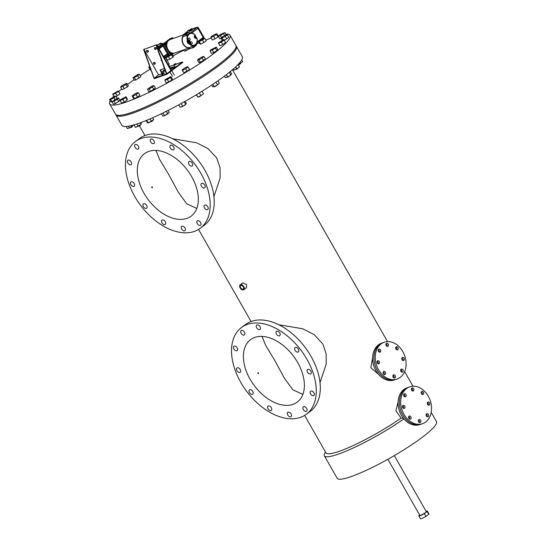 <?xml version="1.0" encoding="UTF-8"?>
<svg xmlns="http://www.w3.org/2000/svg" width="546" height="546" viewBox="0 0 546 546"><rect width="100%" height="100%" fill="white"/><g stroke="black" fill="none" stroke-linecap="round" stroke-linejoin="round"><path stroke-width="0.82" d="M427.723 402.218A1.624 1.242 70.7 0 0 427.422 404.197A1.624 1.242 70.7 0 0 429.054 405.146A1.624 1.242 70.7 0 0 429.313 405.002A1.624 1.242 70.7 0 0 429.613 403.023A1.624 1.242 70.7 0 0 427.982 402.074A1.624 1.242 70.7 0 0 427.723 402.218M426.556 413.861A1.624 1.242 70.7 0 0 426.255 415.84A1.624 1.242 70.7 0 0 427.887 416.789A1.624 1.242 70.7 0 0 428.146 416.646A1.624 1.242 70.7 0 0 428.446 414.667A1.624 1.242 70.7 0 0 426.815 413.718A1.624 1.242 70.7 0 0 426.556 413.861M418.816 419.649A1.624 1.242 70.7 0 0 418.516 421.628A1.624 1.242 70.7 0 0 420.147 422.577A1.624 1.242 70.7 0 0 420.406 422.44A1.624 1.242 70.7 0 0 420.707 420.454A1.624 1.242 70.7 0 0 419.075 419.512A1.624 1.242 70.7 0 0 418.816 419.649M409.036 416.195A1.624 1.242 70.7 0 0 408.736 418.175A1.624 1.242 70.7 0 0 410.367 419.123A1.624 1.242 70.7 0 0 410.626 418.987A1.624 1.242 70.7 0 0 410.933 417.001A1.624 1.242 70.7 0 0 409.295 416.059A1.624 1.242 70.7 0 0 409.036 416.195M402.948 405.521A1.624 1.242 70.7 0 0 402.648 407.5A1.624 1.242 70.7 0 0 404.279 408.449A1.624 1.242 70.7 0 0 404.538 408.306A1.624 1.242 70.7 0 0 404.839 406.326A1.624 1.242 70.7 0 0 403.207 405.378A1.624 1.242 70.7 0 0 402.948 405.521M404.115 393.878A1.624 1.242 70.7 0 0 403.815 395.857A1.624 1.242 70.7 0 0 405.446 396.805A1.624 1.242 70.7 0 0 405.705 396.662A1.624 1.242 70.7 0 0 406.006 394.683A1.624 1.242 70.7 0 0 404.374 393.734A1.624 1.242 70.7 0 0 404.115 393.878M411.855 388.083A1.624 1.242 70.7 0 0 411.554 390.069A1.624 1.242 70.7 0 0 413.185 391.011A1.624 1.242 70.7 0 0 413.445 390.875A1.624 1.242 70.7 0 0 413.745 388.895A1.624 1.242 70.7 0 0 412.114 387.947A1.624 1.242 70.7 0 0 411.855 388.083M421.635 391.543A1.624 1.242 70.7 0 0 421.335 393.523A1.624 1.242 70.7 0 0 422.966 394.471A1.624 1.242 70.7 0 0 423.225 394.328A1.624 1.242 70.7 0 0 423.525 392.349A1.624 1.242 70.7 0 0 421.894 391.4A1.624 1.242 70.7 0 0 421.635 391.543M425.675 421.997A19.492 14.865 70.7 0 0 429.306 398.211A19.492 14.865 70.7 0 0 409.677 386.868A19.492 14.865 70.7 0 0 406.586 388.527A19.492 14.865 70.7 0 0 402.955 412.312A19.492 14.865 70.7 0 0 422.584 423.655A19.492 14.865 70.7 0 0 425.675 421.997M409.677 386.868L408.36 387.332A19.492 14.865 70.7 0 0 405.262 388.984A19.492 14.865 70.7 0 0 401.638 412.776A19.492 14.865 70.7 0 0 421.259 424.119L419.935 424.583A19.492 14.865 70.7 0 1 400.314 413.233A19.492 14.865 70.7 0 1 403.938 389.448A19.492 14.865 70.7 0 1 407.036 387.797L408.36 387.332A19.492 14.865 70.7 0 0 405.262 388.984A19.492 14.865 70.7 0 0 401.638 412.776A19.492 14.865 70.7 0 0 421.259 424.119L422.584 423.655M428.303 405.105A1.624 1.242 70.7 0 0 427.416 402.579A1.624 1.242 70.7 0 1 428.303 405.105M427.136 416.748A1.624 1.242 70.7 0 0 426.249 414.223A1.624 1.242 70.7 0 1 427.136 416.748M419.396 422.543A1.624 1.242 70.7 0 0 418.509 420.01A1.624 1.242 70.7 0 1 419.396 422.543M409.616 419.082A1.624 1.242 70.7 0 0 408.729 416.557A1.624 1.242 70.7 0 1 409.616 419.082M403.528 408.408A1.624 1.242 70.7 0 0 402.641 405.883A1.624 1.242 70.7 0 1 403.528 408.408M404.695 396.765A1.624 1.242 70.7 0 0 403.808 394.239A1.624 1.242 70.7 0 1 404.695 396.765M412.435 390.977A1.624 1.242 70.7 0 0 411.548 388.445A1.624 1.242 70.7 0 1 412.435 390.977M422.215 394.43A1.624 1.242 70.7 0 0 421.328 391.905A1.624 1.242 70.7 0 1 422.215 394.43M402.265 357.582A1.624 1.242 70.7 0 0 401.965 359.561A1.624 1.242 70.7 0 0 403.596 360.51A1.624 1.242 70.7 0 0 403.856 360.374A1.624 1.242 70.7 0 0 404.156 358.388A1.624 1.242 70.7 0 0 402.525 357.446A1.624 1.242 70.7 0 0 402.265 357.582M401.098 369.226A1.624 1.242 70.7 0 0 400.791 371.205A1.624 1.242 70.7 0 0 402.429 372.154A1.624 1.242 70.7 0 0 402.689 372.017A1.624 1.242 70.7 0 0 402.989 370.031A1.624 1.242 70.7 0 0 401.358 369.089A1.624 1.242 70.7 0 0 401.098 369.226M393.359 375.013A1.624 1.242 70.7 0 0 393.052 376.999A1.624 1.242 70.7 0 0 394.69 377.941A1.624 1.242 70.7 0 0 394.949 377.805A1.624 1.242 70.7 0 0 395.249 375.819A1.624 1.242 70.7 0 0 393.611 374.877A1.624 1.242 70.7 0 0 393.359 375.013M383.579 371.56A1.624 1.242 70.7 0 0 383.278 373.539A1.624 1.242 70.7 0 0 384.91 374.488A1.624 1.242 70.7 0 0 385.169 374.351A1.624 1.242 70.7 0 0 385.469 372.365A1.624 1.242 70.7 0 0 383.838 371.423A1.624 1.242 70.7 0 0 383.579 371.56M377.491 360.886A1.624 1.242 70.7 0 0 377.184 362.865A1.624 1.242 70.7 0 0 378.822 363.813A1.624 1.242 70.7 0 0 379.081 363.67A1.624 1.242 70.7 0 0 379.381 361.691A1.624 1.242 70.7 0 0 377.743 360.742A1.624 1.242 70.7 0 0 377.491 360.886M378.658 349.242A1.624 1.242 70.7 0 0 378.351 351.221A1.624 1.242 70.7 0 0 379.989 352.17A1.624 1.242 70.7 0 0 380.248 352.033A1.624 1.242 70.7 0 0 380.548 350.047A1.624 1.242 70.7 0 0 378.917 349.106A1.624 1.242 70.7 0 0 378.658 349.242M386.397 343.448A1.624 1.242 70.7 0 0 386.097 345.434A1.624 1.242 70.7 0 0 387.728 346.376A1.624 1.242 70.7 0 0 387.988 346.239A1.624 1.242 70.7 0 0 388.288 344.26A1.624 1.242 70.7 0 0 386.657 343.311A1.624 1.242 70.7 0 0 386.397 343.448M396.178 346.908A1.624 1.242 70.7 0 0 395.87 348.887A1.624 1.242 70.7 0 0 397.508 349.836A1.624 1.242 70.7 0 0 397.768 349.693A1.624 1.242 70.7 0 0 398.068 347.713A1.624 1.242 70.7 0 0 396.43 346.765A1.624 1.242 70.7 0 0 396.178 346.908M400.218 377.368A19.492 14.865 70.7 0 0 403.849 353.583A19.492 14.865 70.7 0 0 384.22 342.233A19.492 14.865 70.7 0 0 381.122 343.891A19.492 14.865 70.7 0 0 377.498 367.676A19.492 14.865 70.7 0 0 397.119 379.02A19.492 14.865 70.7 0 0 400.218 377.368M384.22 342.233L382.903 342.697A19.492 14.865 70.7 0 0 379.804 344.355A19.492 14.865 70.7 0 0 376.174 368.14A19.492 14.865 70.7 0 0 395.802 379.484L394.478 379.948A19.492 14.865 70.7 0 1 374.856 368.605A19.492 14.865 70.7 0 1 378.48 344.819A19.492 14.865 70.7 0 1 381.579 343.161L382.903 342.697A19.492 14.865 70.7 0 0 379.804 344.355A19.492 14.865 70.7 0 0 376.174 368.14A19.492 14.865 70.7 0 0 395.802 379.484L397.119 379.02M402.839 360.469A1.624 1.242 70.7 0 0 401.958 357.944A1.624 1.242 70.7 0 1 402.839 360.469M401.672 372.113A1.624 1.242 70.7 0 0 400.791 369.587A1.624 1.242 70.7 0 1 401.672 372.113M393.932 377.907A1.624 1.242 70.7 0 0 393.045 375.375A1.624 1.242 70.7 0 1 393.932 377.907M384.159 374.447A1.624 1.242 70.7 0 0 383.272 371.922A1.624 1.242 70.7 0 1 384.159 374.447M378.064 363.772A1.624 1.242 70.7 0 0 377.177 361.247A1.624 1.242 70.7 0 1 378.064 363.772M379.231 352.129A1.624 1.242 70.7 0 0 378.344 349.604A1.624 1.242 70.7 0 1 379.231 352.129M386.971 346.341A1.624 1.242 70.7 0 0 386.09 343.816A1.624 1.242 70.7 0 1 386.971 346.341M396.751 349.795A1.624 1.242 70.7 0 0 395.864 347.27A1.624 1.242 70.7 0 1 396.751 349.795M419.649 515.001L419.035 515.465A4.873 0.737 -29.7 0 0 418.837 515.909L420.427 518.7A4.873 0.737 -29.7 0 0 425.914 516.4L428.692 514.318A4.873 0.737 -29.7 0 0 428.89 513.868L427.3 511.083A4.873 0.737 -29.7 0 0 426.057 511.24M418.837 515.909A4.873 0.737 -29.7 0 0 424.317 513.609L425.914 516.4M427.3 511.083A4.873 0.737 -29.7 0 1 427.102 511.527L428.692 514.318M427.102 511.527L424.317 513.609M110.217 100.71A69.308 10.463 -29.7 0 0 109.671 103.945L116.039 115.104A69.308 10.463 -29.7 0 0 155.255 103.631A69.308 10.463 -29.7 0 0 218.543 65.929A69.308 10.463 -29.7 0 0 236.445 46.424L235.913 45.495A69.308 10.463 -29.7 0 1 218.011 65.001A69.308 10.463 -29.7 0 1 154.723 102.703A69.308 10.463 -29.7 0 1 115.506 114.175A69.308 10.463 -29.7 0 0 154.723 102.703A69.308 10.463 -29.7 0 0 218.011 65.001A69.308 10.463 -29.7 0 0 235.913 45.495L230.078 35.265A69.308 10.463 -29.7 0 0 225.757 34.125M109.671 103.945A69.308 10.463 -29.7 0 0 148.887 92.472A69.308 10.463 -29.7 0 0 212.176 54.771A69.308 10.463 -29.7 0 0 230.078 35.265M219.219 35.374A69.308 10.463 -29.7 0 0 217.95 35.736M211.193 37.988A69.308 10.463 -29.7 0 0 205.808 40.076M199.297 42.847A69.308 10.463 -29.7 0 0 196.103 44.281M183.818 50.212A69.308 10.463 -29.7 0 0 173.191 55.788M149.918 69.322A69.308 10.463 -29.7 0 0 140.206 75.566M134.05 79.764A69.308 10.463 -29.7 0 0 127.573 84.439A69.308 10.463 -29.7 0 0 127.518 84.48M121.621 89.08A69.308 10.463 -29.7 0 0 118.735 91.51M113.759 96.205A69.308 10.463 -29.7 0 0 112.824 97.215M204.764 185.094A2.71 1.699 -126.8 0 0 201.488 183.504A2.71 1.699 -126.8 0 0 201.454 186.254A2.71 1.699 -126.8 0 0 204.73 187.844A2.71 1.699 -126.8 0 0 204.764 185.094M207.794 206.791A2.71 1.699 -126.8 0 0 204.525 205.2A2.71 1.699 -126.8 0 0 204.491 207.951A2.71 1.699 -126.8 0 0 207.767 209.534A2.71 1.699 -126.8 0 0 207.794 206.791M200.559 222.468A2.71 1.699 -126.8 0 0 197.283 220.877A2.71 1.699 -126.8 0 0 197.256 223.628A2.71 1.699 -126.8 0 0 200.532 225.218A2.71 1.699 -126.8 0 0 200.559 222.468M184.992 227.928A2.71 1.699 -126.8 0 0 181.716 226.337A2.71 1.699 -126.8 0 0 181.688 229.088A2.71 1.699 -126.8 0 0 184.964 230.678A2.71 1.699 -126.8 0 0 184.992 227.928M165.267 221.703A2.71 1.699 -126.8 0 0 161.991 220.113A2.71 1.699 -126.8 0 0 161.957 222.864A2.71 1.699 -126.8 0 0 165.233 224.454A2.71 1.699 -126.8 0 0 165.267 221.703M146.662 205.467A2.71 1.699 -126.8 0 0 143.386 203.876A2.71 1.699 -126.8 0 0 143.359 206.627A2.71 1.699 -126.8 0 0 146.635 208.217A2.71 1.699 -126.8 0 0 146.662 205.467M134.173 183.565A2.71 1.699 -126.8 0 0 130.897 181.975A2.71 1.699 -126.8 0 0 130.863 184.725A2.71 1.699 -126.8 0 0 134.139 186.316A2.71 1.699 -126.8 0 0 134.173 183.565M131.136 161.869A2.71 1.699 -126.8 0 0 127.86 160.278A2.71 1.699 -126.8 0 0 127.832 163.029A2.71 1.699 -126.8 0 0 131.108 164.619A2.71 1.699 -126.8 0 0 131.136 161.869M138.37 146.191A2.71 1.699 -126.8 0 0 135.094 144.601A2.71 1.699 -126.8 0 0 135.067 147.352A2.71 1.699 -126.8 0 0 138.343 148.935A2.71 1.699 -126.8 0 0 138.37 146.191M153.938 140.731A2.71 1.699 -126.8 0 0 150.662 139.141A2.71 1.699 -126.8 0 0 150.635 141.892A2.71 1.699 -126.8 0 0 153.911 143.482A2.71 1.699 -126.8 0 0 153.938 140.731M173.669 146.956A2.71 1.699 -126.8 0 0 170.393 145.366A2.71 1.699 -126.8 0 0 170.359 148.116A2.71 1.699 -126.8 0 0 173.635 149.7A2.71 1.699 -126.8 0 0 173.669 146.956M192.267 163.193A2.71 1.699 -126.8 0 0 188.998 161.602A2.71 1.699 -126.8 0 0 188.964 164.353A2.71 1.699 -126.8 0 0 192.24 165.943A2.71 1.699 -126.8 0 0 192.267 163.193M260.019 326.713A2.71 1.699 -126.8 0 0 256.743 325.123A2.71 1.699 -126.8 0 0 256.716 327.866A2.71 1.699 -126.8 0 0 259.985 329.456A2.71 1.699 -126.8 0 0 260.019 326.713M279.75 332.93A2.71 1.699 -126.8 0 0 276.474 331.347A2.71 1.699 -126.8 0 0 276.44 334.091A2.71 1.699 -126.8 0 0 279.716 335.681A2.71 1.699 -126.8 0 0 279.75 332.93M298.348 349.167A2.71 1.699 -126.8 0 0 295.072 347.584A2.71 1.699 -126.8 0 0 295.045 350.327A2.71 1.699 -126.8 0 0 298.321 351.917A2.71 1.699 -126.8 0 0 298.348 349.167M244.451 332.166A2.71 1.699 -126.8 0 0 241.175 330.583A2.71 1.699 -126.8 0 0 241.148 333.326A2.71 1.699 -126.8 0 0 244.417 334.916A2.71 1.699 -126.8 0 0 244.451 332.166M237.217 347.85A2.71 1.699 -126.8 0 0 233.941 346.26A2.71 1.699 -126.8 0 0 233.913 349.003A2.71 1.699 -126.8 0 0 237.182 350.593A2.71 1.699 -126.8 0 0 237.217 347.85M240.247 369.546A2.71 1.699 -126.8 0 0 236.978 367.956A2.71 1.699 -126.8 0 0 236.944 370.7A2.71 1.699 -126.8 0 0 240.22 372.29A2.71 1.699 -126.8 0 0 240.247 369.546M252.743 391.441A2.71 1.699 -126.8 0 0 249.467 389.858A2.71 1.699 -126.8 0 0 249.44 392.601A2.71 1.699 -126.8 0 0 252.709 394.192A2.71 1.699 -126.8 0 0 252.743 391.441M271.342 407.685A2.71 1.699 -126.8 0 0 268.072 406.094A2.71 1.699 -126.8 0 0 268.038 408.838A2.71 1.699 -126.8 0 0 271.314 410.428A2.71 1.699 -126.8 0 0 271.342 407.685M291.073 413.902A2.71 1.699 -126.8 0 0 287.797 412.319A2.71 1.699 -126.8 0 0 287.769 415.062A2.71 1.699 -126.8 0 0 291.038 416.653A2.71 1.699 -126.8 0 0 291.073 413.902M306.64 408.449A2.71 1.699 -126.8 0 0 303.364 406.859A2.71 1.699 -126.8 0 0 303.337 409.602A2.71 1.699 -126.8 0 0 306.606 411.193A2.71 1.699 -126.8 0 0 306.64 408.449M313.875 392.765A2.71 1.699 -126.8 0 0 310.599 391.182A2.71 1.699 -126.8 0 0 310.572 393.925A2.71 1.699 -126.8 0 0 313.848 395.516A2.71 1.699 -126.8 0 0 313.875 392.765M310.838 371.068A2.71 1.699 -126.8 0 0 307.569 369.485A2.71 1.699 -126.8 0 0 307.535 372.229A2.71 1.699 -126.8 0 0 310.81 373.819A2.71 1.699 -126.8 0 0 310.838 371.068M240.656 287.756A2.164 1.365 53.2 0 1 240.684 285.558A2.164 1.365 53.2 0 1 243.304 286.827A2.164 1.365 53.2 0 1 243.277 289.025A2.164 1.365 53.2 0 1 240.656 287.756M151.774 187.455L151.849 186.739L152.443 186.95L152.375 187.667L151.774 187.455L152.375 187.667M257.849 373.43L257.924 372.713L258.524 372.925L258.456 373.641L257.849 373.43L258.456 373.641M302.866 394.417L292.786 389.728L284.37 378.187L274.897 360.681L265.677 345.406L262.032 336.404M257.924 372.713L258.524 372.925M297.686 362.544A38.984 24.515 -126.8 0 0 250.539 339.667A38.984 24.515 -126.8 0 0 250.095 379.231A38.984 24.515 -126.8 0 0 297.242 402.102A38.984 24.515 -126.8 0 0 297.686 362.544M151.849 186.739L152.443 186.95M191.612 176.563A38.984 24.515 -126.8 0 0 144.465 153.692A38.984 24.515 -126.8 0 0 144.021 193.257A38.984 24.515 -126.8 0 0 191.168 216.127A38.984 24.515 -126.8 0 0 191.612 176.563M196.785 208.442L186.718 203.76L178.289 192.206L168.816 174.706L159.596 159.432L155.951 150.43M243.823 286.65A3.017 1.897 53.2 0 1 243.789 289.708A3.017 1.897 53.2 0 1 240.138 287.94A3.017 1.897 53.2 0 1 240.172 284.875A3.017 1.897 53.2 0 1 243.823 286.65M243.789 289.708L246.485 287.694L246.574 284.589L242.868 282.855L240.172 284.875M306.941 359.295A54.15 34.057 53.2 0 1 306.326 414.243A54.15 34.057 53.2 0 1 240.847 382.473A54.15 34.057 53.2 0 1 241.462 327.525A54.15 34.057 53.2 0 1 306.941 359.295M241.462 327.525L245.502 324.501A54.15 34.057 53.2 0 1 310.988 356.272A54.15 34.057 53.2 0 1 310.374 411.22L306.326 414.243M200.245 228.269L204.293 225.239A54.15 34.057 -126.8 0 0 204.907 170.297A54.15 34.057 -126.8 0 0 139.428 138.527L135.381 141.55A54.15 34.057 -126.8 0 0 134.766 196.499A54.15 34.057 -126.8 0 0 200.245 228.269A54.15 34.057 -126.8 0 0 200.86 173.321A54.15 34.057 -126.8 0 0 135.381 141.55M224.379 76.16A69.308 10.463 -29.7 0 0 242.281 56.654L236.445 46.424A69.308 10.463 -29.7 0 1 218.543 65.929A69.308 10.463 -29.7 0 1 155.255 103.631A69.308 10.463 -29.7 0 1 116.039 115.104L121.874 125.334A69.308 10.463 -29.7 0 0 161.09 113.861A69.308 10.463 -29.7 0 0 224.379 76.16M278.74 324.733L302.846 328.808L314.203 334.65L322.795 343.966L326.126 353.712L326.228 364.011L320.011 382.63M172.659 138.752L196.785 142.834L208.142 148.689L216.714 157.992L220.052 167.779L220.147 178.037L213.936 196.656M325.484 451.979L324.856 453.071A57.159 8.634 -29.7 0 0 324.365 455.814L337.169 478.276A57.159 8.634 -29.7 0 0 369.512 468.809A57.159 8.634 -29.7 0 0 421.71 437.721A57.159 8.634 -29.7 0 0 436.472 421.635L431.217 412.414M304.62 415.397L325.996 452.873A54.286 8.197 -29.7 0 0 353.562 445.372A54.286 8.197 -29.7 0 0 401.092 418.106L395.891 410.694L398.054 402.279M324.365 455.814A57.159 8.634 -29.7 0 0 353.644 447.802A57.159 8.634 -29.7 0 0 403.89 418.891M403.33 418.216L401.092 418.106M378.487 374.324L370.843 367.717L372.597 357.65M387.865 459.275L419.84 515.335A3.713 0.56 -29.7 0 0 421.942 514.721A3.713 0.56 -29.7 0 0 425.334 512.701A3.713 0.56 -29.7 0 0 426.29 511.657L394.314 455.596M217.99 36.93L218.195 36.172L216.769 33.675L214.046 34.828L211.118 36.739L210.913 37.497L212.339 39.988L215.063 38.841L217.99 36.93L216.571 34.439L216.769 33.675M210.913 37.497L213.643 36.35L215.063 38.841M213.643 36.35L216.571 34.439M199.044 41.557L202.457 40.042L204.791 38.295L203.795 38.213M204.791 38.295L206.217 40.786L203.876 42.533L200.73 44.103L199.911 43.926L198.744 41.885M199.304 41.612L200.73 44.103M202.457 40.042L203.876 42.533M183.627 49.87L184.343 51.14L186.097 50.717L189.831 48.451M185.285 49.29L186.097 50.717M188.882 48.028L189.366 48.881M172.359 54.32L173.492 56.313L172.952 57.255L169.888 59.18L167.363 60.162L165.943 57.664L168.461 56.688L169.888 59.18M168.182 55.665L166.482 56.723L165.943 57.664M171.601 54.887L172.952 57.255M168.461 56.688L169.99 55.726M149.74 66.51L148.724 67.233L150.15 69.724L150.976 69.936M148.724 67.233L150.628 70.106M149.208 67.615L150.007 67.233M137.967 74.427L132.896 77.73L134.316 80.221L135.777 80.003L140.848 76.693L139.428 74.201L137.967 74.427M132.896 77.73L134.35 77.512L135.777 80.003M134.35 77.512L137.619 75.744L139.039 78.235M137.619 75.744L139.428 74.201M124.59 84.166L121.424 86.077L120.55 87.189L121.97 89.681L127.43 86.964L128.303 85.852L126.884 83.361L124.59 84.166M120.55 87.189L122.836 86.391L124.256 88.882M122.836 86.391L126.003 84.473L127.43 86.964M126.003 84.473L126.884 83.361M112.886 94.683L118.55 91.503L118.407 90.929L112.749 94.11L113.991 96.608M116.107 96.369L119.97 93.994L118.407 90.929M115.786 93.38L117.213 95.871M118.55 91.503L119.97 93.994M109.528 99.502L110.667 99.474L113.896 97.802L115.977 96.151L114.837 96.171L109.528 99.502L110.947 101.993L112.189 101.918M110.667 99.474L112.094 101.972M113.896 97.802L114.872 99.522M115.977 96.151L117.233 98.348M132.726 126.003L131.784 127.116L128.938 128.105M112.073 101.72L113.493 104.211L115.527 103.597L119.963 100.444L118.543 97.952L116.51 98.567L112.073 101.72L114.107 101.106L115.527 103.597M114.107 101.106L117.342 99.222L118.762 101.713M117.342 99.222L118.543 97.952M133.729 124.945L129.422 127.962L127.389 128.576L126.194 126.481M132.658 126.071L132.248 125.355M129.422 127.962L128.419 126.201M140.465 124.768L140.022 125.594L136.684 126.89M120.14 100.553L121.56 103.044L124.283 101.897L127.211 99.986L127.416 99.222L125.996 96.731L120.338 99.788L120.14 100.553L122.864 99.406L124.283 101.897M122.864 99.406L125.792 97.495L127.211 99.986M125.792 97.495L125.996 96.731M140.759 122.611L141.312 123.587L141.107 124.351L135.456 127.409L134.002 124.863M141.107 124.351L140.226 122.809M138.179 126.256L136.875 123.969M152.648 120.461L152.58 121.028L148.901 122.638M132.118 95.932L133.538 98.423L134.35 98.601L137.503 97.031L139.837 95.284L138.418 92.793L137.606 92.615L134.452 94.185L132.118 95.932L132.931 96.11L134.35 98.601M132.931 96.11L136.084 94.54L137.503 97.031M136.084 94.54L138.418 92.793M152.655 117.759L153.733 119.649L148.253 122.966L147.434 122.789L146.144 120.523M148.253 122.966L146.724 120.291M151.399 121.396L149.986 118.919M168.134 113.718L164.366 115.725M147.447 89.251L148.874 91.748L150.628 91.325L155.405 88.077L153.986 85.586L152.232 86.002L147.447 89.251L149.201 88.834L150.628 91.325M149.201 88.834L152.471 86.998L153.89 89.489M152.471 86.998L153.986 85.586M168.134 110.388L169.301 112.435L164.523 115.684L162.769 116.107L161.398 113.711M164.523 115.684L162.961 112.954M167.786 113.848L166.332 111.295M185.408 104.812L181.654 106.955M164.837 80.405L166.257 82.896L168.782 81.92L171.847 79.996L172.393 79.054L170.966 76.563L165.383 79.463L164.837 80.405L167.363 79.429L168.782 81.92M167.363 79.429L170.427 77.505L171.847 79.996M170.427 77.505L170.966 76.563M185.087 101.317L186.288 103.419L185.742 104.361L182.678 106.279L180.153 107.262L178.76 104.812M182.678 106.279L181.108 103.528M185.742 104.361L184.268 101.774M202.525 94.547L199.085 96.956L198.771 96.703M184.002 72.754L189.605 69.485L187.708 66.619L184.664 68.059L182.105 69.881L183.524 72.372L182.582 70.257L185.62 68.816L187.046 71.308M185.62 68.816L188.186 66.994M182.105 69.881L182.582 70.257M202.034 91.278L203.501 93.851L200.942 95.673L197.898 97.113L196.505 94.67M200.942 95.673L199.372 92.922M197.898 97.113L196.307 94.786M218.134 84.371L215.035 86.684L214.407 86.582M200.362 62.299L205.433 58.988L204.013 56.497L202.559 56.723L199.297 58.483L197.488 60.026L198.908 62.524L200.362 62.299L198.942 59.807L202.204 58.04L203.624 60.531M202.204 58.04L204.013 56.497M197.488 60.026L198.942 59.807M217.902 80.842L219.328 83.354L217.526 84.896L214.257 86.657L212.892 84.268M217.526 84.896L215.97 82.173M214.257 86.657L212.804 86.882L211.746 85.033M230.61 75.123L227.955 77.184L226.815 77.204M213.739 52.559L216.905 50.642L217.786 49.529L216.359 47.038L210.906 49.754L210.026 50.867L211.445 53.358L213.739 52.559L212.319 50.068L215.486 48.15L216.905 50.642M215.486 48.15L216.359 47.038M210.026 50.867L212.319 50.068M230.33 71.526L231.681 73.894L230.801 75.007L227.634 76.918L226.351 74.666M230.801 75.007L229.293 72.359M227.634 76.918L225.348 77.723L224.433 76.119M238.65 67.533L236.582 69.376L234.882 69.676M222.823 44.485L225.58 42.608L224.024 39.544L218.359 42.724L219.922 45.789L222.823 44.485L221.396 41.994L224.16 40.117L225.58 42.608M224.16 40.117L224.024 39.544M218.502 43.298L221.396 41.994M238.192 64.394L239.476 66.974L236.718 68.851L235.619 66.933M239.476 66.974L238.076 64.517M236.718 68.851L233.818 70.154L233.217 69.096M241.537 62.503L240.069 64.039L238.438 64.831M220.932 38.084L222.072 38.056L225.3 36.384L226.72 38.875L228.801 37.224L227.382 34.726L226.242 34.753L223.014 36.425L220.932 38.084L222.229 40.349M225.3 36.384L227.382 34.726M222.072 38.056L223.143 39.94M224.345 40.111L226.72 38.875M241.735 59.889L242.697 61.582L240.615 63.24L240.069 62.278M240.615 63.24L238.24 64.476M224.836 32.507L219.567 35.012L218.366 36.282L220.4 35.667L224.836 32.507L226.146 34.801M223.635 33.777L224.659 35.572M218.366 36.282L219.785 38.773L221.096 38.377M220.4 35.667L221.512 37.619M168.264 64.926L169.199 64.107L168.345 65.076M169.199 64.107L165.595 57.726L165.097 57.774M164.694 58.572L165.595 57.726M158.538 74.945L154.293 78.126L166.762 73.751L166.428 73.867L156.088 45.12L156.415 45.004L171 70.577L166.762 73.751L156.415 45.004L171 70.577L171.342 70.325L156.757 44.752L143.953 49.379L158.538 74.945L161.821 73.799M153.965 78.242L143.618 49.495L144.287 49.126L143.953 49.379L154.231 78.706L167.021 74.215L166.762 73.751L182.535 61.951L182.801 62.415L167.021 74.215M162.019 73.498L160.005 69.97L164.462 68.407M162.346 73.232L160.408 69.827M156.757 44.752L143.618 49.495M170.516 68.543A4.334 0.655 150.3 0 1 172.188 67.813A4.334 0.655 150.3 0 1 172.789 67.636M170.25 68.073A4.334 0.655 150.3 0 1 171.922 67.349A4.334 0.655 150.3 0 1 172.986 67.219A4.334 0.655 150.3 0 1 173 67.267M168.748 65.438L170.072 66.325L169.492 66.755M162.92 71.669L161.896 72.441M172.809 67.622A4.334 0.655 150.3 0 1 170.714 69.233M170.072 66.325L173.887 64.981M176.447 64.025L182.535 61.951M203.808 38.07A1.085 0.682 53.2 0 0 203.726 37.073L198.546 27.996A1.085 0.682 -126.8 0 0 197.359 27.3L197.352 27.3M197.086 41.96L203.194 37.469L198.014 28.392A1.085 0.682 -126.8 0 0 196.826 27.696L192.165 29.327M188.991 30.446L188.234 30.712A1.085 0.682 -126.8 0 0 188.097 30.788A1.085 0.682 -126.8 0 0 188.001 30.904M191.721 28.59L188.957 30.378L189.564 31.381L191.325 30.596L192.335 29.771L191.721 28.59L192.281 29.682M192.035 29.109L196.71 27.471A1.345 0.846 53.2 0 1 198.191 28.337L203.576 37.251L198.403 28.174A1.345 0.846 53.2 0 0 196.922 27.314L191.994 29.04M188.063 30.501A1.345 0.846 53.2 0 1 188.158 30.412A1.345 0.846 53.2 0 1 188.302 30.33L189.155 30.037M187.701 31.115A1.345 0.846 53.2 0 1 187.947 30.569A1.345 0.846 53.2 0 1 188.09 30.494L188.984 30.18M202.307 39.169L203.201 38.848A1.345 0.846 -126.8 0 0 203.351 38.773A1.345 0.846 -126.8 0 0 203.365 37.408M203.194 37.469A1.085 0.682 53.2 0 1 203.167 38.582A1.085 0.682 53.2 0 1 203.064 38.63L196.778 42.909M203.446 38.677A1.345 0.846 -126.8 0 0 203.562 38.616A1.345 0.846 -126.8 0 0 203.576 37.251M189.728 33.108L190.581 32.808L191.353 33.217M196.362 37.77L196.11 37.155M195.543 36.104L194.861 35.708M188.957 30.378L189.824 31.299M189.209 30.296L189.94 31.313M189.325 30.31L189.694 30.126L190.301 31.129M189.694 30.126L190.581 31.026M189.974 30.023L190.342 29.784L190.95 30.788M190.342 29.784L190.711 29.586L191.325 30.596M190.711 29.586L190.991 29.368L191.605 30.371M190.991 29.368L191.353 29.129L191.967 30.132M191.353 29.129L192.076 29.982M196.758 42.957L198.962 41.441M169.71 39.721L172.256 37.824L172.898 38.015L171.007 39.257M171.096 55.262L171.13 54.9L171.096 55.262L170.529 55.057L164.401 44.322L164.469 43.646L164.837 43.871L167.137 48.164A6.6 5.03 -109.3 0 1 166.83 43.782M171.888 38.281L171.321 38.084L171.888 38.281L171.321 38.084L163.466 43.953L163.397 44.636L169.574 55.46L171.028 54.914M187.128 35.224L186.493 34.118L185.893 34.234L188.834 32.03L189.646 33.34A6.532 4.982 70.7 0 0 188.227 34.009A6.532 4.982 70.7 0 0 187.128 35.224L183.094 36.637L182.541 35.674L187.182 32.658M183.04 36.541A6.948 5.296 70.7 0 0 183.476 44.124A6.948 5.296 70.7 0 0 189.36 47.625M188.145 40.738A1.29 0.983 -109.3 0 1 189.209 43.059L188.042 43.427L189.066 43.776A6.456 4.921 70.7 0 0 194.594 45.325L193.966 45.625A6.532 4.982 -109.3 0 1 193.209 45.891L189.339 47.591L190.083 48.628L193.352 47.434M187.223 40.861L187.612 41.093L187.804 40.65L187.223 40.861L187.066 41.708L187.64 41.08L187.496 41.53A6.177 4.709 70.7 0 0 188.425 43.154L189.353 43.025A1.304 0.996 70.7 0 0 188.111 40.759M195.925 37.067L195.577 36.452L195.925 37.067M195.488 36.486L195.721 37.135M189.182 42.11L188.834 41.496L189.182 42.11M188.745 41.53L188.977 42.178M164.128 58.19L164.872 57.774A6.183 0.935 -29.7 0 0 166.878 56.409M164.667 58.518L165.069 58.279L164.79 57.787L167.977 55.521A6.183 0.935 -29.7 0 1 166.946 56.361M169.929 55.719L168.714 55.637M171.594 54.395A0.539 0.416 -109.3 0 1 171.151 53.419A0.539 0.416 -109.3 0 1 171.594 54.395M171.389 54.47A0.539 0.416 -109.3 0 1 170.946 53.494A0.539 0.416 -109.3 0 1 171.041 53.474M164.134 56.777A6.525 0.983 -29.7 0 0 165.24 56.074L167.383 54.47A0.512 0.416 48.2 0 1 167.376 53.972L167.909 53.488M157.76 47.017L158.442 46.506A6.183 0.935 -29.7 0 0 160.456 45.147A6.183 0.935 -29.7 0 0 160.824 43.489L159.562 44.219L159.309 43.782L160.039 44.055M172.625 38.049L169.949 38.766L162.681 44.267L162.585 44.888M168.127 40.923L164.469 43.646L162.606 44.349M173.109 38.52A0.539 0.416 70.7 0 0 172.413 38.759M172.55 38.411A0.539 0.416 70.7 0 0 172.208 38.834M166.025 44.629A0.539 0.416 70.7 0 0 165.493 43.694A0.539 0.416 70.7 0 0 166.025 44.629M165.465 43.707A0.539 0.416 70.7 0 0 165.731 44.745A0.539 0.416 70.7 0 0 165.813 44.697M158.879 47.809A6.525 0.983 -29.7 0 0 160.087 47.045L162.23 45.441A0.512 0.416 -131.8 0 0 162.244 45.461A6.525 0.983 -29.7 0 0 162.237 45.427M169.615 51.727A6.6 5.03 -109.3 0 1 168.618 50.764A6.6 5.03 -109.3 0 1 167.137 48.164L166.721 48.389M164.462 48.328A4.143 3.16 70.7 0 0 166.066 51.14M158.442 46.506L158.326 45.905L157.596 46.226M158.511 47.83L159.5 48.649L160.121 48.178L159.746 47.959L162.681 45.741M164.107 57.262L163.814 56.211L167.376 53.972L164.435 55.747M167.95 53.119L167.329 53.679M162.94 45.98L160.121 48.178M157.739 46.376L158.142 46.137L158.422 46.622M159.787 43.612L159.309 43.782M160.442 43.216L160.695 43.653M160.626 42.984L160.899 43.455M164.817 44.096L162.612 44.949L162.674 45.461L168.25 55.235M170.966 55.317L168.741 55.692L168.291 55.303M169.704 39.353L162.524 44.567M169.376 39.257L169.908 38.766M163.227 46.164L162.264 45.659L162.142 44.588L163.029 44.008M163.199 45.871L162.899 45.454L163.199 45.871M162.264 45.659L162.681 45.509M162.879 45.414L162.606 44.868L162.879 45.414M162.142 44.588L162.51 44.458M160.087 47.045L160.742 47.625M168.175 54.593L168.455 55.187L168.175 54.593M165.069 58.279L165.035 57.671M167.718 54.361L167.84 55.426L168.257 55.282M167.84 55.426L168.878 55.904M168.475 55.221L168.741 55.617L168.475 55.221M164.633 55.951L163.95 56.456L165.138 55.644L165.24 56.074M186.37 32.862L184.841 33.483L186.37 32.862M188.384 41.134L189.053 41.162L189.476 41.899L189.223 42.615L188.131 42.738L187.967 41.284L188.384 41.134L188.547 42.595M190.943 43.898L190.329 42.827L190.697 41.783L191.68 41.817L192.294 42.888L191.926 43.933L190.527 44.049L189.912 42.97L190.697 41.783M188.213 39.107L188.82 40.179L189.803 40.213L190.172 39.169L189.558 38.097L188.575 38.063L187.79 39.251L188.404 40.329L189.803 40.213M195.291 37.551L194.867 36.807L195.12 36.091L195.796 36.118L195.966 37.572L194.874 37.694L194.581 37.183M188.131 41.851L187.715 42.001M189.223 42.615L188.131 42.738M188.575 38.063L187.79 39.251M188.82 40.179L188.404 40.329M190.329 42.827L189.912 42.97M191.926 43.933L190.527 44.049M195.12 36.091L194.499 36.835M194.867 36.807L194.512 36.937M195.966 37.572L194.874 37.694M196.383 44.984L193.844 47.004L190.083 48.628M195.188 35.435L195.175 35.094M194.84 35.381L194.813 35.743A1.304 0.996 70.7 0 0 196.096 37.981L196.458 38.206A1.645 1.256 -109.3 0 1 194.622 37.565A1.645 1.256 -109.3 0 1 194.84 35.381L195.106 34.999A6.456 4.921 -109.3 0 0 190.336 33.176L189.66 33.34M187.824 40.977L187.36 40.793A6.456 4.921 -109.3 0 1 188.923 33.838A6.456 4.921 -109.3 0 1 190.336 33.176C192.096 32.842 193.707 33.449 195.181 35.005L195.14 35.162A6.115 4.661 70.7 0 0 189.285 34.064A6.115 4.661 70.7 0 0 187.804 40.65L188.104 40.424A1.645 1.256 -109.3 0 1 188.377 40.281M189.715 43.25L189.053 43.25L189.066 43.776L189.715 43.25A1.645 1.256 70.7 0 0 189.94 43.018M196.458 38.206L196.867 37.954L196.478 37.722L195.953 38.015A1.29 0.983 -109.3 0 1 195.741 38.131M195.031 37.865A0.949 0.723 70.7 0 0 195.591 37.797L195.953 38.015L196.13 37.415L196.676 38.002M194.997 35.572L194.99 35.053M188.909 43.817L188.902 43.291L189.414 43.475A6.115 4.661 -109.3 0 0 195.27 44.567A6.115 4.661 -109.3 0 0 196.751 37.988L196.417 37.749M168.209 50.99L168.618 50.764L170.939 54.832M175.232 63.739L174.242 64.367L175.293 63.855M176.535 64.087L174.024 65.52M164.203 70.018L163.213 70.646L164.271 70.134M165.288 70.693L162.995 71.792M174.119 66.544L173.13 67.172L174.181 66.653M175.423 66.885L172.911 68.318M163.09 72.823L162.107 73.444L163.158 72.932M164.312 73.103L161.889 74.597M146.683 50.457L147.946 50.403L148.478 51.338L147.741 52.32L146.908 52.054L146.376 51.126L146.683 50.457L147.522 50.723L148.048 51.652L147.741 52.32M147.946 50.403L147.522 50.723M148.478 51.338L148.048 51.652M154.614 47.679L155.876 47.625L156.409 48.553L155.678 49.536L154.839 49.27L154.306 48.341L154.614 47.679L155.453 47.939L155.985 48.874L155.678 49.536M155.876 47.625L155.453 47.939M156.409 48.553L155.985 48.874M157.61 46.246L158.183 47.263M161.957 61.432L161.2 60.429L161.425 59.951M164.503 58.34L165.083 59.35M153.576 62.544L154.839 62.49L155.371 63.425L154.641 64.408L153.801 64.141L153.269 63.213L153.576 62.544L154.416 62.81L154.948 63.739L154.641 64.408M154.839 62.49L154.416 62.81M155.371 63.425L154.948 63.739M182.883 35.094L184.261 33.961M185.367 33.053L188.234 30.712M191.059 33.231L190.581 32.808L196.826 27.696M191.626 33.094L198.014 28.392M190.561 33.04L189.837 33.292L188.868 32.016L187.148 32.596L188.834 32.03M174.747 52.989C168.912 55.446 163.561 43.687 168.885 40.213L170.045 39.592A7.098 5.412 70.7 0 0 168.919 40.192A7.098 5.412 70.7 0 0 167.602 48.853A7.098 5.412 70.7 0 0 174.747 52.989L189.476 47.823M164.326 43.939L164.79 43.967M196.069 37.278L196.867 37.954C197.754 41.387 196.997 43.844 194.594 45.325A6.456 4.921 70.7 0 0 195.25 44.929A6.456 4.921 70.7 0 0 196.806 37.981M188.042 43.427A6.518 4.969 -109.3 0 1 187.066 41.708M187.101 32.514L184.282 34.125L186.541 32.48L184.705 33.852L186.514 32.494L187.415 33.06M192.581 47.925L195.004 46.362L192.581 47.925M167.827 55.317A6.525 0.983 150.3 0 1 166.919 56.047A6.525 0.983 150.3 0 1 164.216 57.835L158.64 48.055M162.824 44.076L162.517 43.53A6.525 0.983 150.3 0 1 160.831 45.366A6.525 0.983 150.3 0 1 158.169 47.127M159.446 44.021A6.183 0.935 -29.7 0 0 157.016 45.216L159.446 44.014M162.531 44.704L162.735 45.311M171.13 54.9L173.362 53.228M167.465 41.905L164.837 43.871M159.193 48.116L158.831 48.389M164.114 56.743L163.759 57.009M159.296 48.294L159.746 47.959A7.037 1.065 150.3 0 1 159.275 48.253M172.857 38.077L173.096 38.493M167.383 54.47A6.525 0.983 -29.7 0 0 167.758 54.109M170.079 55.699L173.867 53.194L171.151 55.221M192.765 47.993L194.881 46.567M188.5 41.141A0.949 0.723 70.7 0 0 187.92 41.209L187.872 40.943M189.189 40.349A1.645 1.256 -109.3 0 1 190.213 42.138M195.912 44.322L196.362 45.291L193.857 47.161M193.209 45.891L193.844 47.004L193.386 47.427L192.513 46.103M187.92 41.209L187.496 41.53M195.277 36.097A6.177 4.709 70.7 0 0 195.093 35.845L194.663 36.166M182.562 35.449L185.893 34.234M186.582 35.702L185.872 34.459L182.541 35.674M186.302 34.009L188.827 32.118M187.353 32.596L187.551 32.944M189.455 47.789A7.098 5.412 -109.3 0 1 183.21 44.253A7.098 5.412 -109.3 0 1 182.89 36.282M174.024 65.547L173.997 65.5C173.567 64.824 174.133 64.196 175.703 63.616L176.535 64.053L174.024 65.404M165.267 70.632L163.001 71.676M175.334 66.83L172.918 68.202M161.889 74.625L161.862 74.577C161.432 73.901 161.998 73.273 163.568 72.693L164.401 73.13L161.889 74.481M412.974 386.234L404.62 371.587M387.51 341.598L232.453 69.752M251.058 321.498L198.539 229.422M144.977 135.517L139.517 125.942M174.304 75.184L171.737 70.687M170.857 69.137L168.489 64.981M172.427 76.256L169.99 71.997M182.828 35.108L184.275 33.927M185.237 33.135L188.097 30.788M196.772 42.929L203.167 38.582M171.417 38.036L172.625 37.783L173.171 38.493M184.507 34.521L170.045 39.592M170.045 55.712L168.939 55.931L168.461 55.344M162.517 43.53L160.852 43.468M170.113 38.705L171.383 38.049M168.311 55.078L162.892 45.577M195.809 38.118C194.615 37.913 194.294 37.121 194.84 35.729L195.134 35.51M196.041 44.171L196.362 45.291L193.386 47.427L190.056 48.642M184.582 34.651L184.282 34.125M195.434 36.104L195.038 35.483M165.506 70.332L164.68 69.888C163.111 70.475 162.537 71.103 162.974 71.779L163.001 71.826M175.45 66.905L174.59 66.414C173.021 66.994 172.454 67.629 172.884 68.298L172.911 68.352"/></g></svg>
